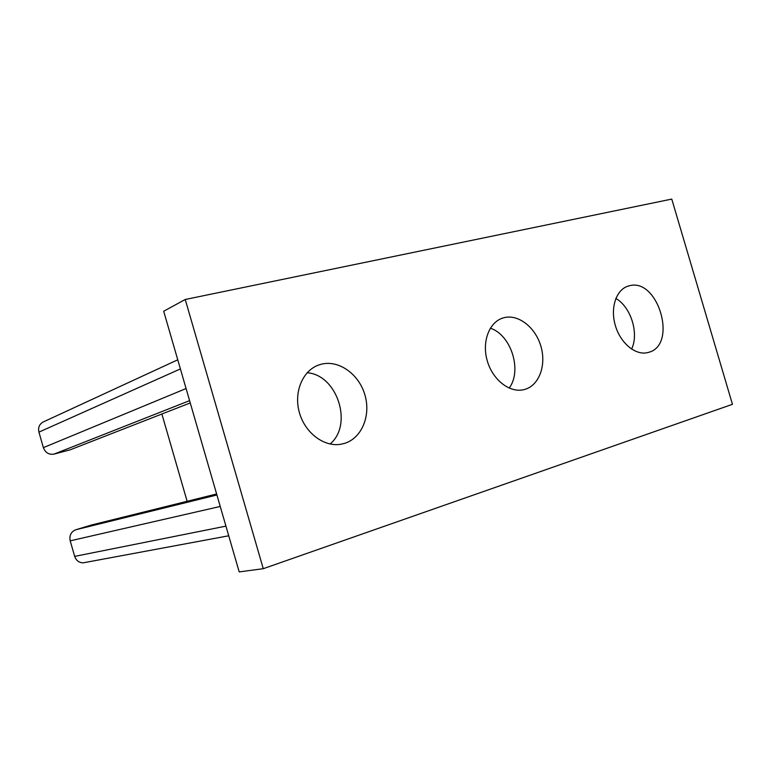 <?xml version="1.0" encoding="UTF-8"?>
<svg xmlns="http://www.w3.org/2000/svg" width="771" height="771" viewBox="0 0 771 771"><rect width="100%" height="100%" fill="white"/><g stroke="black" fill="none" stroke-linecap="round" stroke-linejoin="round"><path stroke-width="1.16" d="M307.137 372.75C337.293 374.783 353.378 424.773 330.084 444.009M321.247 364.23C338.806 359.662 358.987 374.118 364.914 394.925C371.102 415.656 361.734 438.333 344.309 443.45L340.628 444.289C323.675 447.132 304.622 432.521 299.225 412.013C293.645 391.562 302.993 370.08 319.261 364.808L321.247 364.23M615.846 298.444C630.938 306.964 639.198 333.535 631.594 349.099M628.963 285.877C657.981 276.943 678.095 345.051 648.575 352.357L647.255 352.694C635.102 355.431 620.173 342.767 615.239 325.15C610.14 307.581 616.308 289.53 628.249 286.08L628.963 285.877M490.337 328.186C511.192 334.913 522.42 370.658 509.159 388.092M504.003 317.691C518.382 313.942 535.45 327.357 540.876 346.208C546.514 365.001 539.305 385.172 525.032 389.345L523.066 389.827C509.014 392.757 492.322 379.293 487.147 360.433C481.788 341.62 489.248 322.095 502.943 317.999L504.003 317.691M185.233 299.485L671.763 199.091L732.45 404.312L263.268 568.69L185.233 299.485L163.693 311.243L239.193 571.909L263.268 568.69M85.196 562.464L83.287 562.82C79.066 562.772 76.194 560.633 74.681 556.383L70.2 540.837C69.188 535.44 71.057 531.749 75.789 529.754L91.759 524.935L216.622 493.98M190.244 402.925L70.122 449.84L54.009 454.109C48.93 454.89 45.383 452.741 43.378 447.643L38.916 432.126C37.943 427.577 39.34 424.204 43.109 422.026L43.33 421.92M187.131 501.295L161.881 414.008M225.932 526.13L74.681 556.383M180.404 368.923L38.916 432.126M186.081 388.545L43.378 447.643M189.589 400.65L54.009 454.109M216.911 494.992L75.789 529.754M220.236 506.451L70.2 540.837M502.943 317.999L501.507 318.5M628.249 286.08L627.141 286.455M319.261 364.808L317.392 365.512M228.727 535.787L83.287 562.82M177.764 359.806L43.109 422.026"/></g></svg>
